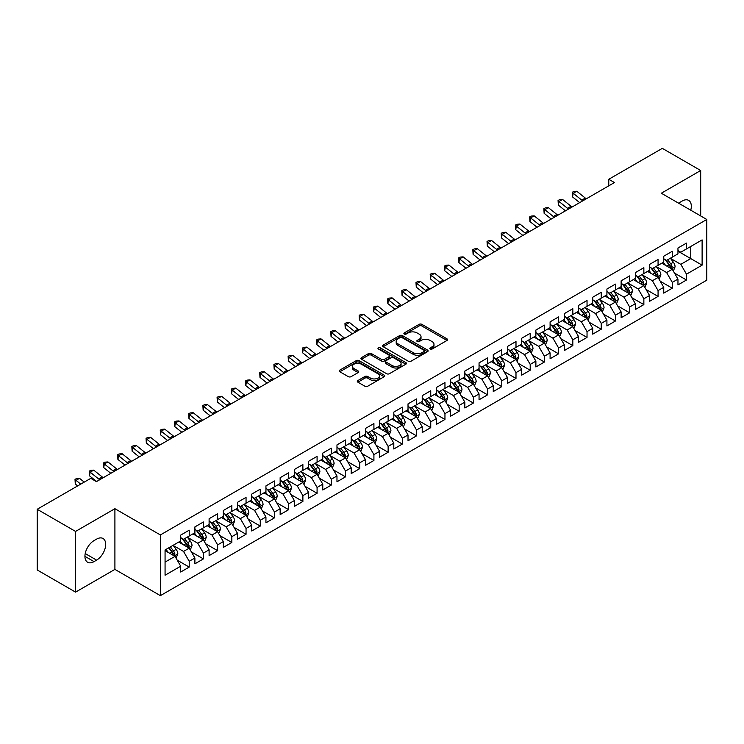 <?xml version="1.0" encoding="UTF-8"?>
<svg xmlns="http://www.w3.org/2000/svg" width="744" height="744" viewBox="0 0 744 744"><rect width="100%" height="100%" fill="white"/><g stroke="black" fill="none" stroke-linecap="round" stroke-linejoin="round"><path stroke-width="1.12" d="M430.218 349.01A1.376 0.8 0 0 0 432.171 349.01L446.986 340.464A1.972 1.135 0 0 0 447.562 339.655A1.972 1.135 0 0 0 446.986 338.846L421.885 324.356A1.972 1.135 0 0 0 419.095 324.356L404.28 332.912A1.376 0.8 0 0 0 403.88 333.479A1.376 0.8 0 0 0 404.28 334.037A1.376 0.8 0 0 0 406.233 334.037L408.149 332.931A6.315 3.646 0 0 1 417.077 332.931L419.17 334.14A6.315 3.646 0 0 1 421.02 336.716A6.315 3.646 0 0 1 419.17 339.292L417.254 340.399A1.376 0.8 0 0 0 416.845 340.966A1.376 0.8 0 0 0 417.254 341.524A1.376 0.8 0 0 0 419.207 341.524L421.123 340.417A6.315 3.646 0 0 1 430.041 340.417L432.134 341.626A6.315 3.646 0 0 1 433.985 344.202A6.315 3.646 0 0 1 432.134 346.778L430.218 347.885A1.376 0.8 0 0 0 429.818 348.452A1.376 0.8 0 0 0 430.218 349.01L430.218 347.885M357.873 380.556A1.972 1.135 0 0 0 357.297 381.365A1.972 1.135 0 0 0 357.873 382.165L364.923 386.229A1.972 1.135 0 0 0 367.713 386.229L384.164 376.734A1.972 1.135 0 0 0 384.741 375.925A1.972 1.135 0 0 0 384.164 375.125L359.064 360.626A1.972 1.135 0 0 0 356.274 360.626L339.813 370.131A1.972 1.135 0 0 0 339.236 370.931A1.972 1.135 0 0 0 339.813 371.74L348.322 376.65A1.972 1.135 0 0 0 351.112 376.65L358.152 372.586A1.972 1.135 0 0 0 358.729 371.777A1.972 1.135 0 0 0 358.152 370.977L353.939 368.54A5.273 3.05 0 0 1 352.396 366.383A5.273 3.05 0 0 1 355.651 363.574A5.273 3.05 0 0 1 361.398 364.235L377.924 373.776A5.273 3.05 0 0 1 379.468 375.925A5.273 3.05 0 0 1 376.213 378.743A5.273 3.05 0 0 1 370.466 378.082L367.713 376.492A1.972 1.135 0 0 0 364.923 376.492L357.873 380.556L357.873 382.165M75.562 531.421L75.562 592.122L114.911 569.393L114.911 508.701L75.562 531.421L37.2 509.268L90.759 478.346L96.441 481.628L614.451 182.559L608.769 179.276L608.769 185.842M114.911 508.701L160.379 534.945L706.8 219.471L706.8 280.172L160.379 595.646L160.379 534.945M700.69 215.946L700.69 170.506L661.332 193.226L706.8 219.471M700.69 170.506L662.327 148.354L608.769 179.276M408.289 361.193A1.972 1.135 0 0 0 411.079 361.193L427.54 351.689A1.972 1.135 0 0 0 428.116 350.889A1.972 1.135 0 0 0 427.54 350.08L402.43 335.591A1.972 1.135 0 0 0 399.64 335.591L383.188 345.086A1.972 1.135 0 0 0 382.611 345.895A1.972 1.135 0 0 0 383.188 346.704L408.289 361.193M378.928 349.317A1.376 0.8 0 0 1 380.333 349.513L380.333 347.867L405.852 362.598A1.972 1.135 0 0 1 406.429 363.407A1.972 1.135 0 0 1 405.852 364.216L389.391 373.711A1.972 1.135 0 0 1 386.601 373.711L361.5 359.222L361.5 357.613A1.972 1.135 0 0 0 360.924 358.413A1.972 1.135 0 0 0 361.5 359.222M361.5 357.613L368.55 353.539A1.972 1.135 0 0 1 371.33 353.539L381.514 359.417A1.972 1.135 0 0 0 384.304 359.417L388.973 356.72A1.972 1.135 0 0 0 389.549 355.92A1.972 1.135 0 0 0 388.973 355.111L378.38 348.992A1.376 0.8 0 0 1 377.971 348.434A1.376 0.8 0 0 1 378.826 347.699A1.376 0.8 0 0 1 380.333 347.867M677.961 251.221L690.748 258.596L690.748 246.459L702.113 239.893L686.48 248.924L686.48 243.093L677.961 248.012L677.961 253.844L672.278 257.126L672.278 251.295L663.75 256.215L663.75 262.046L658.068 265.329L658.068 259.498L649.54 264.418L649.54 270.249L643.858 273.532L643.858 267.701L635.339 272.63L635.339 278.451L629.656 281.734L629.656 275.903L621.128 280.832L621.128 286.654L615.446 289.937L615.446 284.106L606.918 289.035L606.918 294.857L601.236 298.139L601.236 292.308L592.717 297.237L592.717 303.059L587.035 306.342L587.035 300.511L578.506 305.44L578.506 311.262L572.824 314.545L572.824 308.714L564.296 313.643L564.296 319.464L558.614 322.747L558.614 316.916L550.095 321.845L550.095 327.667L544.413 330.95L544.413 325.119L535.885 330.048L535.885 335.87L530.202 339.152L530.202 333.321L521.674 338.25L521.674 344.072L515.992 347.355L515.992 341.524L507.473 346.453L507.473 352.275L501.781 355.558L501.781 349.727L493.263 354.656L493.263 360.477L487.58 363.76L487.58 357.929L479.052 362.858L479.052 368.68L473.37 371.963L473.37 366.132L464.842 371.061L464.842 376.882L459.16 380.165L459.16 374.334L450.641 379.263L450.641 385.085L444.959 388.368L444.959 382.537L436.43 387.466L436.43 393.288L430.748 396.571L430.748 390.74L422.22 395.668L422.22 401.49L416.538 404.773L416.538 398.942L408.019 403.871L408.019 409.693L402.337 412.976L402.337 407.145L393.809 412.074L393.809 417.896L388.126 421.178L388.126 415.347L379.598 420.276L379.598 426.098L373.916 429.381L373.916 423.55L365.397 428.479L365.397 434.301L359.715 437.584L359.715 431.752L351.187 436.682L351.187 442.503L345.504 445.786L345.504 439.955L336.976 444.884L336.976 450.706L331.294 453.989L331.294 448.158L322.775 453.087L322.775 458.909L317.084 462.191L317.084 456.36L308.565 461.289L308.565 467.111L302.882 470.394L302.882 464.563L294.354 469.492L294.354 475.314L288.672 478.597L288.672 472.766L280.144 477.695L280.144 483.516L274.462 486.799L274.462 480.968L265.943 485.897L265.943 491.719L260.261 495.002L260.261 489.171L251.732 494.1L251.732 499.921L246.05 503.204L246.05 497.373L237.522 502.302L237.522 508.124L231.84 511.407L231.84 505.576L223.321 510.505L223.321 516.327L217.639 519.61L217.639 513.779L209.111 518.707L209.111 524.529L203.428 527.812L203.428 521.981L194.9 526.91L194.9 532.732L189.218 536.015L189.218 530.184L180.699 535.113L180.699 540.934L165.066 549.956L165.066 575.224L180.699 566.193L175.017 556.354L165.066 550.616M702.113 239.893L702.113 265.162L686.48 274.183L680.797 264.343L670.502 258.391M674.483 273.076L686.48 280.004L686.48 274.183M686.48 280.004L677.961 284.933L677.961 279.102L672.278 282.385L666.596 272.546L656.292 266.594M660.272 281.279L672.278 288.207L672.278 282.385M672.278 288.207L663.75 293.136L663.75 287.305L658.068 290.588L652.386 280.748L642.081 274.796M646.062 289.481L658.068 296.41L658.068 290.588M658.068 296.41L649.54 301.339L649.54 295.507L643.858 298.79L638.175 288.951L627.88 282.999M631.851 297.684L643.858 304.612L643.858 298.79M643.858 304.612L635.339 309.541L635.339 303.71L629.656 306.993L623.974 297.154L613.67 291.202M617.65 305.886L629.656 312.815L629.656 306.993M629.656 312.815L621.128 317.744L621.128 311.913L615.446 315.196L609.764 305.356L599.459 299.404M603.44 314.089L615.446 321.017L615.446 315.196M615.446 321.017L606.918 325.946L606.918 320.115L601.236 323.398L595.553 313.559L585.258 307.607M589.229 322.292L601.236 329.22L601.236 323.398M601.236 329.22L592.717 334.149L592.717 328.318L587.035 331.601L581.352 321.761L571.048 315.809M575.028 330.494L587.035 337.423L587.035 331.601M587.035 337.423L578.506 342.352L578.506 336.521L572.824 339.803L567.142 329.964L556.837 324.012M560.818 338.697L572.824 345.625L572.824 339.803M572.824 345.625L564.296 350.554L564.296 344.723L558.614 348.006L552.932 338.167L542.636 332.215M546.608 346.899L558.614 353.828L558.614 348.006M558.614 353.828L550.095 358.757L550.095 352.926L544.413 356.209L538.721 346.369L528.426 340.417M532.406 355.102L544.413 362.03L544.413 356.209M544.413 362.03L535.885 366.959L535.885 361.128L530.202 364.411L524.52 354.572L514.216 348.62M518.196 363.305L530.202 370.233L530.202 364.411M530.202 370.233L521.674 375.162L521.674 369.331L515.992 372.614L510.31 362.774L500.005 356.822M503.986 371.507L515.992 378.436L515.992 372.614M515.992 378.436L507.473 383.365L507.473 377.534L501.781 380.816L496.099 370.977L485.804 365.025M489.784 379.71L501.781 386.638L501.781 380.816M501.781 386.638L493.263 391.567L493.263 385.736L487.58 389.019L481.898 379.18L471.594 373.228M475.574 387.912L487.58 394.841L487.58 389.019M487.58 394.841L479.052 399.77L479.052 393.939L473.37 397.222L467.688 387.382L457.383 381.43M461.364 396.115L473.37 403.043L473.37 397.222M473.37 403.043L464.842 407.972L464.842 402.141L459.16 405.424L453.477 395.585L443.182 389.633M447.153 404.317L459.16 411.246L459.16 405.424M459.16 411.246L450.641 416.175L450.641 410.344L444.959 413.627L439.276 403.787L428.972 397.835M432.952 412.52L444.959 419.449L444.959 413.627M444.959 419.449L436.43 424.378L436.43 418.547L430.748 421.829L425.066 411.99L414.761 406.038M418.742 420.723L430.748 427.651L430.748 421.829M430.748 427.651L422.22 432.58L422.22 426.749L416.538 430.032L410.855 420.193L400.56 414.241M404.531 428.925L416.538 435.854L416.538 430.032M416.538 435.854L408.019 440.783L408.019 434.952L402.337 438.235L396.654 428.395L386.35 422.443M390.33 437.128L402.337 444.056L402.337 438.235M402.337 444.056L393.809 448.985L393.809 443.154L388.126 446.437L382.444 436.598L372.139 430.646M376.12 445.331L388.126 452.259L388.126 446.437M388.126 452.259L379.598 457.188L379.598 451.357L373.916 454.64L368.233 444.8L357.938 438.848M361.909 453.533L373.916 460.462L373.916 454.64M373.916 460.462L365.397 465.391L365.397 459.56L359.715 462.842L354.023 453.003L343.728 447.051M347.708 461.736L359.715 468.664L359.715 462.842M359.715 468.664L351.187 473.593L351.187 467.762L345.504 471.045L339.822 461.206L329.518 455.254M333.498 469.938L345.504 476.867L345.504 471.045M345.504 476.867L336.976 481.796L336.976 475.965L331.294 479.248L325.612 469.408L315.307 463.456M319.288 478.141L331.294 485.069L331.294 479.248M331.294 485.069L322.775 489.998L322.775 484.167L317.084 487.45L311.401 477.611L301.106 471.659M305.087 486.344L317.084 493.272L317.084 487.45M317.084 493.272L308.565 498.201L308.565 492.37L302.882 495.653L297.2 485.813L286.896 479.861M290.876 494.546L302.882 501.475L302.882 495.653M302.882 501.475L294.354 506.404L294.354 500.573L288.672 503.855L282.99 494.016L272.685 488.064M276.666 502.749L288.672 509.677L288.672 503.855M288.672 509.677L280.144 514.606L280.144 508.775L274.462 512.058L268.779 502.219L258.484 496.267M262.465 510.951L274.462 517.88L274.462 512.058M274.462 517.88L265.943 522.809L265.943 516.978L260.261 520.261L254.578 510.421L244.274 504.469M248.254 519.154L260.261 526.082L260.261 520.261M260.261 526.082L251.732 531.011L251.732 525.18L246.05 528.463L240.368 518.624L230.063 512.672M234.044 527.356L246.05 534.285L246.05 528.463M246.05 534.285L237.522 539.214L237.522 533.383L231.84 536.666L226.157 526.826L215.862 520.874M219.833 535.559L231.84 542.488L231.84 536.666M231.84 542.488L223.321 547.417L223.321 541.586L217.639 544.868L211.956 535.029L201.652 529.077M205.632 543.762L217.639 550.69L217.639 544.868M217.639 550.69L209.111 555.619L209.111 549.788L203.428 553.071L197.746 543.232L187.442 537.28M191.422 551.964L203.428 558.893L203.428 553.071M203.428 558.893L194.9 563.822L194.9 557.991L189.218 561.274L183.536 551.434L173.24 545.482M177.212 560.167L189.218 567.095L189.218 561.274M189.218 567.095L180.699 572.024L180.699 566.193M180.699 537.652L183.536 539.288L189.218 536.015M165.066 562.092L175.017 556.354M194.9 529.449L197.746 531.086L203.428 527.812M183.536 551.434L189.218 548.151L178.709 542.078M194.9 557.991L189.218 548.151M209.111 521.246L211.956 522.883L217.639 519.61M197.746 543.232L203.428 539.949L192.91 533.876M209.111 549.788L203.428 539.949M223.321 513.044L226.157 514.681L231.84 511.407M211.956 535.029L217.639 531.746L207.12 525.673M223.321 541.586L217.639 531.746M237.522 504.841L240.368 506.478L246.05 503.204M226.157 526.826L231.84 523.544L221.331 517.471M237.522 533.383L231.84 523.544M251.732 496.639L254.578 498.275L260.261 495.002M240.368 518.624L246.05 515.341L235.541 509.268M251.732 525.18L246.05 515.341M265.943 488.436L268.779 490.073L274.462 486.799M254.578 510.421L260.261 507.138L249.742 501.065M265.943 516.978L260.261 507.138M280.144 480.233L282.99 481.87L288.672 478.597M268.779 502.219L274.462 498.936L263.953 492.863M280.144 508.775L274.462 498.936M294.354 472.031L297.2 473.668L302.882 470.394M282.99 494.016L288.672 490.733L278.163 484.66M294.354 500.573L288.672 490.733M308.565 463.828L311.401 465.465L317.084 462.191M297.2 485.813L302.882 482.531L292.364 476.458M308.565 492.37L302.882 482.531M322.775 455.626L325.612 457.262L331.294 453.989M311.401 477.611L317.084 474.328L306.575 468.255M322.775 484.167L317.084 474.328M336.976 447.423L339.822 449.06L345.504 445.786M325.612 469.408L331.294 466.125L320.785 460.052M336.976 475.965L331.294 466.125M351.187 439.22L354.023 440.857L359.715 437.584M339.822 461.206L345.504 457.923L334.986 451.85M351.187 467.762L345.504 457.923M365.397 431.018L368.233 432.655L373.916 429.381M354.023 453.003L359.715 449.72L349.196 443.647M365.397 459.56L359.715 449.72M379.598 422.815L382.444 424.452L388.126 421.178M368.233 444.8L373.916 441.518L363.407 435.445M379.598 451.357L373.916 441.518M393.809 414.613L396.654 416.249L402.337 412.976M382.444 436.598L388.126 433.315L377.608 427.242M393.809 443.154L388.126 433.315M408.019 406.41L410.855 408.047L416.538 404.773M396.654 428.395L402.337 425.112L391.818 419.039M408.019 434.952L402.337 425.112M422.22 398.207L425.066 399.844L430.748 396.571M410.855 420.193L416.538 416.91L406.029 410.837M422.22 426.749L416.538 416.91M436.43 390.005L439.276 391.642L444.959 388.368M425.066 411.99L430.748 408.707L420.23 402.634M436.43 418.547L430.748 408.707M450.641 381.802L453.477 383.439L459.16 380.165M439.276 403.787L444.959 400.505L434.44 394.432M450.641 410.344L444.959 400.505M464.842 373.6L467.688 375.236L473.37 371.963M453.477 395.585L459.16 392.302L448.651 386.229M464.842 402.141L459.16 392.302M479.052 365.397L481.898 367.034L487.58 363.76M467.688 387.382L473.37 384.099L462.861 378.026M479.052 393.939L473.37 384.099M493.263 357.194L496.099 358.831L501.781 355.558M481.898 379.18L487.58 375.897L477.062 369.824M493.263 385.736L487.58 375.897M507.473 348.992L510.31 350.629L515.992 347.355M496.099 370.977L501.781 367.694L491.273 361.621M507.473 377.534L501.781 367.694M521.674 340.789L524.52 342.426L530.202 339.152M510.31 362.774L515.992 359.492L505.483 353.419M521.674 369.331L515.992 359.492M535.885 332.587L538.721 334.223L544.413 330.95M524.52 354.572L530.202 351.289L519.684 345.216M535.885 361.128L530.202 351.289M550.095 324.384L552.932 326.021L558.614 322.747M538.721 346.369L544.413 343.086L533.894 337.013M550.095 352.926L544.413 343.086M564.296 316.181L567.142 317.818L572.824 314.545M552.932 338.167L558.614 334.884L548.105 328.811M564.296 344.723L558.614 334.884M578.506 307.979L581.352 309.616L587.035 306.342M567.142 329.964L572.824 326.681L562.306 320.608M578.506 336.521L572.824 326.681M592.717 299.776L595.553 301.413L601.236 298.139M581.352 321.761L587.035 318.478L576.516 312.406M592.717 328.318L587.035 318.478M606.918 291.574L609.764 293.21L615.446 289.937M595.553 313.559L601.236 310.276L590.727 304.203M606.918 320.115L601.236 310.276M621.128 283.371L623.974 285.008L629.656 281.734M609.764 305.356L615.446 302.073L604.928 296M621.128 311.913L615.446 302.073M635.339 275.168L638.175 276.805L643.858 273.532M623.974 297.154L629.656 293.871L619.138 287.798M635.339 303.71L629.656 293.871M649.54 266.966L652.386 268.603L658.068 265.329M638.175 288.951L643.858 285.668L633.349 279.595M649.54 295.507L643.858 285.668M663.75 258.763L666.596 260.4L672.278 257.126M652.386 280.748L658.068 277.466L647.559 271.393M663.75 287.305L658.068 277.466M677.961 250.561L680.797 252.197L686.48 248.924M666.596 272.546L672.278 269.263L661.76 263.19M677.961 279.102L672.278 269.263M37.2 509.268L37.2 569.969L75.562 592.122M114.911 569.393L160.379 595.646M680.797 264.343L690.748 258.596L702.113 265.162M690.758 210.208A12.862 7.421 120 0 0 688.646 200.378A12.862 7.421 120 0 0 682.22 201.02L679.663 202.489A12.862 7.421 120 0 0 678.593 203.186M94.032 540.609A12.862 7.421 120 0 0 85.625 551.936A12.862 7.421 120 0 0 87.597 562.241A12.862 7.421 120 0 0 94.032 561.608L96.59 560.13A12.862 7.421 120 0 0 104.988 548.793A12.862 7.421 120 0 0 103.016 538.489A12.862 7.421 120 0 0 96.59 539.13L94.032 540.609M430.776 349.206L432.134 348.425A6.315 3.646 0 0 0 433.985 345.848L433.985 344.202M421.02 336.716L421.02 338.353A6.315 3.646 0 0 1 419.17 340.938L417.803 341.719M446.967 340.473L421.885 326.002A1.972 1.135 0 0 0 419.095 326.002L404.829 334.233M427.512 351.707L402.43 337.227A1.972 1.135 0 0 0 399.64 337.227L383.216 346.713L383.188 345.086M424.052 351.447A1.376 0.8 0 0 0 424.452 350.889A1.376 0.8 0 0 0 424.052 350.322L402.011 337.599A1.376 0.8 0 0 0 400.058 337.599L398.04 338.771A6.315 3.646 0 0 0 396.189 341.347A6.315 3.646 0 0 0 398.04 343.923L413.106 352.619A6.315 3.646 0 0 0 422.025 352.619L424.052 351.447L424.052 353.093A1.376 0.8 0 0 0 424.452 352.526L424.452 350.889M396.189 341.347L396.189 342.984A6.315 3.646 0 0 0 398.04 345.56L398.04 343.923M424.052 353.093L422.025 354.256A6.315 3.646 0 0 1 413.106 354.256L398.04 345.56M361.528 359.231L368.55 355.186L368.55 353.539M389.549 355.92L389.549 357.557A1.972 1.135 0 0 1 388.973 358.366L384.304 361.063A1.972 1.135 0 0 1 381.514 361.063L371.33 355.186A1.972 1.135 0 0 0 368.55 355.186M380.333 349.513L405.824 364.225M392.079 365.518A5.273 3.05 0 0 0 397.826 366.178A5.273 3.05 0 0 0 401.081 363.37A5.273 3.05 0 0 0 399.537 361.212L393.716 357.855A1.972 1.135 0 0 0 390.926 357.855L386.257 360.552A1.972 1.135 0 0 0 385.68 361.352A1.972 1.135 0 0 0 386.257 362.161L392.079 365.518L392.079 367.164A5.273 3.05 0 0 0 397.826 367.824A5.273 3.05 0 0 0 401.081 365.006L401.081 363.37M385.68 361.352L385.68 362.998A1.972 1.135 0 0 0 386.257 363.797L386.257 362.161M392.079 367.164L386.257 363.797M379.468 375.925L379.468 377.571A5.273 3.05 0 0 1 376.213 380.379A5.273 3.05 0 0 1 370.466 379.719L367.713 378.129A1.972 1.135 0 0 0 364.923 378.129L357.901 382.184M352.396 366.383L352.396 368.029A5.273 3.05 0 0 0 353.939 370.177L353.939 368.54M358.152 370.977L358.152 372.586L353.939 370.177M384.137 376.743L359.064 362.272A1.972 1.135 0 0 0 356.274 362.272L339.841 371.758M673.329 271.086L675.087 266.789A5.329 3.078 -120 0 0 673.385 262.251L670.372 258.224M665.564 265.385L663.267 262.325M671.274 268.686L672.213 267.012A5.329 3.078 -120 0 0 670.688 263.813L667.675 259.777M665.945 260.028L669.674 265.004A2.716 1.562 60 0 1 670.167 265.831L672.213 267.012M665.015 259.489L668.986 264.79A5.329 3.078 60 0 1 670.511 267.998L670.614 268.305M582.775 200.852A10.044 5.803 60 0 1 581.743 200.108L573.224 193.282L572.545 196.918L579.678 202.638M586.328 198.797A10.044 5.803 60 0 1 585.296 198.062L576.777 191.236L573.224 193.282L572.276 192.305L573.689 191.487L576.777 191.236M572.545 196.918L572.276 192.305M659.119 279.288L660.877 274.992A5.329 3.078 -120 0 0 659.184 270.453L656.162 266.426M651.353 273.587L649.056 270.528M657.064 276.889L658.003 275.215A5.329 3.078 -120 0 0 656.478 272.016L653.465 267.979M651.744 268.231L655.473 273.206A2.716 1.562 60 0 1 655.966 274.034L658.003 275.215M650.805 267.691L654.776 272.992A5.329 3.078 60 0 1 656.301 276.201L656.413 276.508M644.909 287.491L646.676 283.194A5.329 3.078 -120 0 0 644.974 278.656L641.96 274.629M637.143 281.79L634.855 278.73M642.853 285.092L643.802 283.418A5.329 3.078 -120 0 0 642.277 280.218L639.254 276.182M637.534 276.433L641.263 281.409A2.716 1.562 60 0 1 641.756 282.236L643.802 283.418M636.594 275.894L640.565 281.195A5.329 3.078 60 0 1 642.091 284.403L642.202 284.71M568.565 209.055A10.044 5.803 60 0 1 567.533 208.311L559.014 201.485L558.344 205.121L565.468 210.84M572.117 206.999A10.044 5.803 60 0 1 571.085 206.265L562.566 199.439L559.014 201.485L558.065 200.508L559.488 199.69L562.566 199.439M558.344 205.121L558.065 200.508M554.364 217.257A10.044 5.803 60 0 1 553.331 216.513L544.813 209.687L544.134 213.323L551.267 219.043M557.916 215.202A10.044 5.803 60 0 1 556.884 214.467L548.356 207.641L544.813 209.687L543.855 208.711L545.278 207.892L548.356 207.641M544.134 213.323L543.855 208.711M630.707 295.694L632.465 291.397A5.329 3.078 -120 0 0 630.763 286.858L627.75 282.832M622.942 289.993L620.645 286.933M628.652 293.294L629.591 291.62A5.329 3.078 -120 0 0 628.066 288.421L625.053 284.385M623.323 284.636L627.053 289.611A2.716 1.562 60 0 1 627.545 290.439L629.591 291.62M622.393 284.096L626.364 289.397A5.329 3.078 60 0 1 627.889 292.606L627.992 292.913M616.497 303.896L618.255 299.599A5.329 3.078 -120 0 0 616.562 295.061L613.54 291.034M608.731 298.195L606.434 295.136M614.442 301.497L615.381 299.823A5.329 3.078 -120 0 0 613.856 296.623L610.843 292.587M609.122 292.838L612.842 297.814A2.716 1.562 60 0 1 613.335 298.642L615.381 299.823M608.183 292.299L612.154 297.6A5.329 3.078 60 0 1 613.679 300.808L613.791 301.115M540.153 225.46A10.044 5.803 60 0 1 539.121 224.716L530.602 217.89L529.923 221.526L537.056 227.245M543.706 223.405A10.044 5.803 60 0 1 542.674 222.67L534.155 215.844L530.602 217.89L529.654 216.913L531.067 216.095L534.155 215.844M529.923 221.526L529.654 216.913M525.943 233.663A10.044 5.803 60 0 1 524.911 232.918L516.392 226.092L515.722 229.729L522.846 235.448M529.495 231.607A10.044 5.803 60 0 1 528.463 230.873L519.944 224.046L516.392 226.092L515.443 225.116L516.866 224.297L519.944 224.046M515.722 229.729L515.443 225.116M602.287 312.099L604.054 307.802A5.329 3.078 -120 0 0 602.352 303.264L599.329 299.237M594.521 306.398L592.233 303.338M600.231 309.699L601.18 308.025A5.329 3.078 -120 0 0 599.655 304.826L596.632 300.79M594.912 301.041L598.641 306.017A2.716 1.562 60 0 1 599.134 306.844L601.18 308.025M593.972 300.502L597.944 305.803A5.329 3.078 60 0 1 599.469 309.011L599.58 309.318M511.742 241.865A10.044 5.803 60 0 1 510.709 241.121L502.181 234.295L501.512 237.931L508.645 243.651M515.285 239.81A10.044 5.803 60 0 1 514.262 239.075L505.734 232.249L502.181 234.295L501.233 233.318L502.656 232.5L505.734 232.249M501.512 237.931L501.233 233.318M588.086 320.301L589.843 316.005A5.329 3.078 -120 0 0 588.141 311.466L585.128 307.439M580.32 314.6L578.023 311.541M586.03 317.902L586.97 316.228A5.329 3.078 -120 0 0 585.444 313.029L582.422 308.993M580.701 309.244L584.431 314.219A2.716 1.562 60 0 1 584.924 315.047L586.97 316.228M579.771 308.704L583.742 314.005A5.329 3.078 60 0 1 585.268 317.214L585.37 317.521M497.531 250.068A10.044 5.803 60 0 1 496.499 249.324L487.98 242.498L487.301 246.134L494.435 251.853M501.084 248.012A10.044 5.803 60 0 1 500.052 247.278L491.533 240.452L487.98 242.498L487.032 241.521L488.445 240.703L491.533 240.452M487.301 246.134L487.032 241.521M573.875 328.504L575.633 324.207A5.329 3.078 -120 0 0 573.94 319.669L570.918 315.642M566.11 322.803L563.812 319.743M571.82 326.104L572.759 324.431A5.329 3.078 -120 0 0 571.234 321.231L568.221 317.195M566.5 317.446L570.22 322.422A2.716 1.562 60 0 1 570.713 323.249L572.759 324.431M565.561 316.907L569.532 322.208A5.329 3.078 60 0 1 571.057 325.416L571.159 325.723M483.321 258.27A10.044 5.803 60 0 1 482.289 257.526L473.77 250.7L473.091 254.336L480.224 260.056M486.874 256.215A10.044 5.803 60 0 1 485.841 255.48L477.323 248.654L473.77 250.7L472.821 249.724L474.244 248.905L477.323 248.654M473.091 254.336L472.821 249.724M559.665 336.707L561.432 332.41A5.329 3.078 -120 0 0 559.73 327.872L556.707 323.845M551.899 331.006L549.611 327.946M557.609 334.307L558.558 332.633A5.329 3.078 -120 0 0 557.033 329.434L554.01 325.398M552.29 325.649L556.019 330.624A2.716 1.562 60 0 1 556.512 331.452L558.558 332.633M551.351 325.109L555.322 330.41A5.329 3.078 60 0 1 556.847 333.619L556.958 333.926M469.12 266.473A10.044 5.803 60 0 1 468.088 265.729L459.56 258.903L458.89 262.539L466.023 268.259M472.663 264.418A10.044 5.803 60 0 1 471.64 263.683L463.112 256.857L459.56 258.903L458.611 257.926L460.034 257.108L463.112 256.857M458.89 262.539L458.611 257.926M545.464 344.909L547.221 340.613A5.329 3.078 -120 0 0 545.519 336.074L542.506 332.047M537.698 339.208L535.401 336.149M543.408 342.51L544.348 340.836A5.329 3.078 -120 0 0 542.822 337.637L539.8 333.6M538.079 333.851L541.809 338.827A2.716 1.562 60 0 1 542.302 339.655L544.348 340.836M537.14 333.312L541.121 338.613A5.329 3.078 60 0 1 542.646 341.822L542.748 342.128M454.909 274.676A10.044 5.803 60 0 1 453.877 273.932L445.358 267.105L444.68 270.742L451.813 276.461M458.462 272.62A10.044 5.803 60 0 1 457.43 271.886L448.911 265.059L445.358 267.105L444.41 266.129L445.823 265.31L448.911 265.059M444.68 270.742L444.41 266.129M531.253 353.112L533.011 348.815A5.329 3.078 -120 0 0 531.318 344.277L528.296 340.25M523.488 347.411L521.191 344.351M529.198 350.712L530.137 349.038A5.329 3.078 -120 0 0 528.612 345.839L525.599 341.803M523.878 342.054L527.598 347.029A2.716 1.562 60 0 1 528.091 347.857L530.137 349.038M522.939 341.515L526.91 346.816A5.329 3.078 60 0 1 528.435 350.024L528.538 350.331M440.699 282.878A10.044 5.803 60 0 1 439.667 282.134L431.148 275.308L430.469 278.944L437.602 284.664M444.252 280.823A10.044 5.803 60 0 1 443.219 280.088L434.701 273.262L431.148 275.308L430.199 274.331L431.622 273.513L434.701 273.262M430.469 278.944L430.199 274.331M517.043 361.314L518.81 357.018A5.329 3.078 -120 0 0 517.108 352.479L514.085 348.452M509.277 355.613L506.98 352.554M514.988 358.915L515.927 357.241A5.329 3.078 -120 0 0 514.411 354.042L511.388 350.006M509.668 350.257L513.397 355.232A2.716 1.562 60 0 1 513.89 356.06L515.927 357.241M508.729 349.717L512.7 355.018A5.329 3.078 60 0 1 514.225 358.227L514.337 358.534M426.489 291.081A10.044 5.803 60 0 1 425.466 290.337L416.938 283.511L416.268 287.147L423.401 292.866M430.041 289.025A10.044 5.803 60 0 1 429.018 288.291L420.49 281.464L416.938 283.511L415.989 282.534L417.412 281.716L420.49 281.464M416.268 287.147L415.989 282.534M502.832 369.517L504.599 365.22A5.329 3.078 -120 0 0 502.898 360.682L499.884 356.655M495.067 363.816L492.779 360.756M500.786 367.118L501.726 365.444A5.329 3.078 -120 0 0 500.201 362.244L497.178 358.208M495.458 358.459L499.187 363.435A2.716 1.562 60 0 1 499.68 364.262L501.726 365.444M494.518 357.92L498.499 363.221A5.329 3.078 60 0 1 500.014 366.429L500.126 366.736M412.288 299.283A10.044 5.803 60 0 1 411.255 298.539L402.737 291.713L402.058 295.359L409.191 301.069M415.84 297.228A10.044 5.803 60 0 1 414.808 296.493L406.289 289.667L402.737 291.713L401.779 290.737L403.202 289.918L406.289 289.667M402.058 295.359L401.779 290.737M488.631 377.719L490.389 373.423A5.329 3.078 -120 0 0 488.687 368.885L485.674 364.858M480.866 372.019L478.569 368.959M486.576 375.32L487.515 373.646A5.329 3.078 -120 0 0 485.99 370.447L482.977 366.411M481.247 366.662L484.976 371.637A2.716 1.562 60 0 1 485.469 372.465L487.515 373.646M480.317 366.122L484.288 371.423A5.329 3.078 60 0 1 485.813 374.632L485.916 374.939M398.077 307.486A10.044 5.803 60 0 1 397.045 306.742L388.526 299.916L387.847 303.561L394.98 309.272M401.63 305.431A10.044 5.803 60 0 1 400.598 304.696L392.079 297.87L388.526 299.916L387.578 298.939L389 298.121L392.079 297.87M387.847 303.561L387.578 298.939M474.421 385.922L476.179 381.626A5.329 3.078 -120 0 0 474.486 377.087L471.464 373.06M466.655 380.221L464.358 377.162M472.366 383.523L473.305 381.849A5.329 3.078 -120 0 0 471.789 378.649L468.767 374.613M467.046 374.864L470.775 379.84A2.716 1.562 60 0 1 471.268 380.668L473.305 381.849M466.107 374.325L470.078 379.626A5.329 3.078 60 0 1 471.603 382.834L471.715 383.141M383.867 315.689A10.044 5.803 60 0 1 382.844 314.945L374.316 308.118L373.646 311.764L380.779 317.474M387.419 313.633A10.044 5.803 60 0 1 386.387 312.899L377.868 306.072L374.316 308.118L373.367 307.142L374.79 306.323L377.868 306.072M373.646 311.764L373.367 307.142M460.211 394.125L461.978 389.828A5.329 3.078 -120 0 0 460.276 385.29L457.262 381.263M452.445 388.424L450.157 385.364M458.155 391.725L459.104 390.051A5.329 3.078 -120 0 0 457.579 386.852L454.556 382.816M452.836 383.067L456.565 388.043A2.716 1.562 60 0 1 457.058 388.87L459.104 390.051M451.896 382.528L455.877 387.829A5.329 3.078 60 0 1 457.393 391.037L457.504 391.344M369.666 323.891A10.044 5.803 60 0 1 368.633 323.147L360.115 316.321L359.436 319.967L366.569 325.677M373.218 321.836A10.044 5.803 60 0 1 372.186 321.101L363.658 314.275L360.115 316.321L359.157 315.344L360.58 314.526L363.658 314.275M359.436 319.967L359.157 315.344M446.009 402.327L447.767 398.031A5.329 3.078 -120 0 0 446.065 393.492L443.052 389.465M438.244 396.626L435.947 393.567M443.954 399.928L444.893 398.254A5.329 3.078 -120 0 0 443.368 395.055L440.355 391.019M438.625 391.27L442.355 396.245A2.716 1.562 60 0 1 442.847 397.073L444.893 398.254M437.695 390.73L441.666 396.031A5.329 3.078 60 0 1 443.192 399.24L443.294 399.547M355.455 332.094A10.044 5.803 60 0 1 354.423 331.35L345.904 324.524L345.225 328.169L352.358 333.879M359.008 330.038A10.044 5.803 60 0 1 357.976 329.304L349.457 322.478L345.904 324.524L344.956 323.547L346.369 322.729L349.457 322.478M345.225 328.169L344.956 323.547M431.799 410.53L433.557 406.233A5.329 3.078 -120 0 0 431.864 401.695L428.842 397.668M424.034 404.829L421.736 401.769M429.744 408.131L430.683 406.457A5.329 3.078 -120 0 0 429.158 403.257L426.145 399.221M424.424 399.472L428.153 404.448A2.716 1.562 60 0 1 428.646 405.275L430.683 406.457M423.485 398.933L427.456 404.234A5.329 3.078 60 0 1 428.981 407.442L429.093 407.749M341.245 340.296A10.044 5.803 60 0 1 340.213 339.552L331.694 332.726L331.024 336.372L338.148 342.082M344.798 338.241A10.044 5.803 60 0 1 343.765 337.506L335.246 330.68L331.694 332.726L330.745 331.75L332.168 330.931L335.246 330.68M331.024 336.372L330.745 331.75M417.589 418.733L419.356 414.436A5.329 3.078 -120 0 0 417.654 409.898L414.631 405.871M409.823 413.032L407.535 409.972M415.533 416.333L416.482 414.659A5.329 3.078 -120 0 0 414.957 411.46L411.934 407.424M410.214 407.675L413.943 412.65A2.716 1.562 60 0 1 414.436 413.478L416.482 414.659M409.274 407.135L413.246 412.436A5.329 3.078 60 0 1 414.771 415.645L414.882 415.952M327.044 348.499A10.044 5.803 60 0 1 326.012 347.755L317.493 340.929L316.814 344.574L323.947 350.284M330.596 346.444A10.044 5.803 60 0 1 329.564 345.709L321.036 338.883L317.493 340.929L316.535 339.952L317.958 339.134L321.036 338.883M316.814 344.574L316.535 339.952M403.388 426.935L405.145 422.639A5.329 3.078 -120 0 0 403.443 418.1L400.43 414.073M395.622 421.234L393.325 418.175M401.332 424.536L402.272 422.862A5.329 3.078 -120 0 0 400.746 419.663L397.733 415.626M396.003 415.877L399.733 420.853A2.716 1.562 60 0 1 400.226 421.681L402.272 422.862M395.073 415.338L399.044 420.639A5.329 3.078 60 0 1 400.57 423.848L400.672 424.154M312.833 356.702A10.044 5.803 60 0 1 311.801 355.958L303.282 349.131L302.603 352.777L309.737 358.487M316.386 354.646A10.044 5.803 60 0 1 315.354 353.912L306.835 347.085L303.282 349.131L302.334 348.155L303.747 347.336L306.835 347.085M302.603 352.777L302.334 348.155M389.177 435.138L390.935 430.841A5.329 3.078 -120 0 0 389.242 426.303L386.22 422.276M381.412 429.437L379.115 426.377M387.122 432.738L388.061 431.064A5.329 3.078 -120 0 0 386.536 427.865L383.523 423.829M381.802 424.08L385.522 429.056A2.716 1.562 60 0 1 386.015 429.883L388.061 431.064M380.863 423.541L384.834 428.842A5.329 3.078 60 0 1 386.359 432.05L386.471 432.357M298.623 364.904A10.044 5.803 60 0 1 297.591 364.16L289.072 357.334L288.402 360.979L295.526 366.69M302.176 362.849A10.044 5.803 60 0 1 301.143 362.114L292.625 355.288L289.072 357.334L288.123 356.357L289.546 355.539L292.625 355.288M288.402 360.979L288.123 356.357M374.967 443.34L376.734 439.044A5.329 3.078 -120 0 0 375.032 434.505L372.009 430.478M367.201 437.639L364.913 434.58M372.911 440.941L373.86 439.267A5.329 3.078 -120 0 0 372.335 436.068L369.312 432.032M367.592 432.283L371.321 437.258A2.716 1.562 60 0 1 371.814 438.086L373.86 439.267M366.653 431.743L370.624 437.044A5.329 3.078 60 0 1 372.149 440.253L372.26 440.56M284.422 373.107A10.044 5.803 60 0 1 283.39 372.363L274.862 365.537L274.192 369.182L281.325 374.892M287.965 371.051A10.044 5.803 60 0 1 286.942 370.317L278.414 363.491L274.862 365.537L273.913 364.56L275.336 363.742L278.414 363.491M274.192 369.182L273.913 364.56M360.766 451.543L362.523 447.246A5.329 3.078 -120 0 0 360.821 442.708L357.808 438.681M353 445.842L350.703 442.782M358.71 449.144L359.65 447.469A5.329 3.078 -120 0 0 358.124 444.27L355.102 440.234M353.381 440.485L357.111 445.47A2.716 1.562 60 0 1 357.604 446.288L359.65 447.469M352.451 439.946L356.423 445.247A5.329 3.078 60 0 1 357.948 448.455L358.05 448.762M270.212 381.309A10.044 5.803 60 0 1 269.179 380.565L260.66 373.739L259.982 377.385L267.115 383.095M273.764 379.254A10.044 5.803 60 0 1 272.732 378.519L264.213 371.693L260.66 373.739L259.712 372.763L261.125 371.944L264.213 371.693M259.982 377.385L259.712 372.763M346.555 459.746L348.313 455.449A5.329 3.078 -120 0 0 346.62 450.911L343.598 446.884M338.79 454.045L336.493 450.985M344.5 457.346L345.439 455.672A5.329 3.078 -120 0 0 343.914 452.473L340.901 448.437M339.18 448.688L342.9 453.673A2.716 1.562 60 0 1 343.393 454.491L345.439 455.672M338.241 448.148L342.212 453.449A5.329 3.078 60 0 1 343.737 456.658L343.84 456.965M332.345 467.948L334.112 463.652A5.329 3.078 -120 0 0 332.41 459.113L329.387 455.086M324.579 462.247L322.292 459.188M330.289 465.549L331.238 463.875A5.329 3.078 -120 0 0 329.713 460.676L326.69 456.639M324.97 456.89L328.699 461.875A2.716 1.562 60 0 1 329.192 462.694L331.238 463.875M324.031 456.351L328.002 461.661A5.329 3.078 60 0 1 329.527 464.861L329.639 465.167M318.144 476.151L319.901 471.854A5.329 3.078 -120 0 0 318.2 467.316L315.186 463.289M310.378 470.45L308.081 467.39M316.088 473.751L317.028 472.077A5.329 3.078 -120 0 0 315.502 468.878L312.48 464.842M310.76 465.093L314.489 470.078A2.716 1.562 60 0 1 314.982 470.896L317.028 472.077M309.82 464.554L313.801 469.864A5.329 3.078 60 0 1 315.317 473.063L315.428 473.37M303.933 484.353L305.691 480.057A5.329 3.078 -120 0 0 303.998 475.518L300.976 471.491M296.168 478.652L293.871 475.593M301.878 481.954L302.817 480.28A5.329 3.078 -120 0 0 301.292 477.081L298.279 473.045M296.549 473.296L300.278 478.28A2.716 1.562 60 0 1 300.771 479.099L302.817 480.28M295.619 472.756L299.59 478.066A5.329 3.078 60 0 1 301.115 481.266L301.218 481.573M289.723 492.556L291.49 488.259A5.329 3.078 -120 0 0 289.788 483.721L286.766 479.694M281.957 486.855L279.66 483.795M287.668 490.156L288.607 488.483A5.329 3.078 -120 0 0 287.091 485.283L284.069 481.247M282.348 481.498L286.077 486.483A2.716 1.562 60 0 1 286.57 487.301L288.607 488.483M281.409 480.959L285.38 486.269A5.329 3.078 60 0 1 286.905 489.468L287.017 489.775M275.512 500.759L277.279 496.462A5.329 3.078 -120 0 0 275.578 491.924L272.564 487.897M267.747 495.058L265.459 491.998M273.467 498.359L274.406 496.685A5.329 3.078 -120 0 0 272.881 493.486L269.858 489.45M268.138 489.701L271.867 494.686A2.716 1.562 60 0 1 272.36 495.504L274.406 496.685M267.198 489.161L271.179 494.472A5.329 3.078 60 0 1 272.695 497.671L272.806 497.978M261.311 508.961L263.069 504.665A5.329 3.078 -120 0 0 261.367 500.126L258.354 496.099M253.546 503.26L251.249 500.201M259.256 506.562L260.195 504.888A5.329 3.078 -120 0 0 258.67 501.689L255.657 497.652M253.927 497.903L257.657 502.888A2.716 1.562 60 0 1 258.149 503.707L260.195 504.888M252.997 497.364L256.968 502.674A5.329 3.078 60 0 1 258.493 505.874L258.596 506.18M256.001 389.512A10.044 5.803 60 0 1 254.969 388.768L246.45 381.951L245.771 385.587L252.904 391.298M259.554 387.457A10.044 5.803 60 0 1 258.521 386.722L250.003 379.896L246.45 381.951L245.501 380.965L246.924 380.147L250.003 379.896M245.771 385.587L245.501 380.965M241.791 397.714A10.044 5.803 60 0 1 240.768 396.971L232.24 390.154L231.57 393.79L238.703 399.5M245.343 395.659A10.044 5.803 60 0 1 244.32 394.925L235.792 388.098L232.24 390.154L231.291 389.168L232.714 388.349L235.792 388.098M231.57 393.79L231.291 389.168M227.59 405.917A10.044 5.803 60 0 1 226.557 405.173L218.038 398.356L217.36 401.993L224.493 407.703M231.142 403.862A10.044 5.803 60 0 1 230.11 403.127L221.591 396.301L218.038 398.356L217.081 397.37L218.504 396.552L221.591 396.301M217.36 401.993L217.081 397.37M213.379 414.12A10.044 5.803 60 0 1 212.347 413.376L203.828 406.559L203.149 410.195L210.282 415.905M216.932 412.064A10.044 5.803 60 0 1 215.9 411.33L207.381 404.504L203.828 406.559L202.88 405.582L204.302 404.755L207.381 404.504M203.149 410.195L202.88 405.582M199.169 422.322A10.044 5.803 60 0 1 198.146 421.578L189.618 414.761L188.948 418.398L196.081 424.108M202.721 420.267A10.044 5.803 60 0 1 201.689 419.532L193.17 412.706L189.618 414.761L188.669 413.785L190.092 412.957L193.17 412.706M188.948 418.398L188.669 413.785M184.968 430.525A10.044 5.803 60 0 1 183.935 429.781L175.417 422.964L174.738 426.6L181.871 432.311M188.52 428.47A10.044 5.803 60 0 1 187.488 427.735L178.969 420.909L175.417 422.964L174.459 421.988L175.882 421.16L178.969 420.909M174.738 426.6L174.459 421.988M170.757 438.728A10.044 5.803 60 0 1 169.725 437.983L161.206 431.167L160.527 434.803L167.66 440.513M174.31 436.672A10.044 5.803 60 0 1 173.278 435.938L164.759 429.111L161.206 431.167L160.258 430.19L161.68 429.362L164.759 429.111M160.527 434.803L160.258 430.19M247.101 517.164L248.859 512.867A5.329 3.078 -120 0 0 247.166 508.329L244.144 504.302M239.336 511.463L237.038 508.403M245.046 514.764L245.985 513.09A5.329 3.078 -120 0 0 244.46 509.891L241.447 505.855M239.726 506.106L243.455 511.091A2.716 1.562 60 0 1 243.948 511.909L245.985 513.09M238.787 505.567L242.758 510.877A5.329 3.078 60 0 1 244.283 514.076L244.395 514.383M156.547 446.93A10.044 5.803 60 0 1 155.515 446.186L146.996 439.369L146.326 443.006L153.45 448.716M160.1 444.875A10.044 5.803 60 0 1 159.067 444.14L150.548 437.314L146.996 439.369L146.047 438.393L147.47 437.565L150.548 437.314M146.326 443.006L146.047 438.393M232.891 525.366L234.658 521.07A5.329 3.078 -120 0 0 232.956 516.531L229.943 512.504M225.125 519.665L222.837 516.606M230.835 522.967L231.784 521.293A5.329 3.078 -120 0 0 230.259 518.094L227.236 514.058M225.516 514.309L229.245 519.293A2.716 1.562 60 0 1 229.738 520.112L231.784 521.293M224.576 513.769L228.548 519.08A5.329 3.078 60 0 1 230.073 522.279L230.184 522.586M142.346 455.133A10.044 5.803 60 0 1 141.314 454.389L132.795 447.572L132.116 451.208L139.249 456.918M145.898 453.077A10.044 5.803 60 0 1 144.866 452.343L136.338 445.517L132.795 447.572L131.837 446.595L133.26 445.768L136.338 445.517M132.116 451.208L131.837 446.595M218.69 533.569L220.447 529.272A5.329 3.078 -120 0 0 218.745 524.734L215.732 520.707M210.924 527.868L208.627 524.808M216.634 531.169L217.573 529.495A5.329 3.078 -120 0 0 216.048 526.296L213.035 522.26M211.305 522.511L215.035 527.496A2.716 1.562 60 0 1 215.528 528.314L217.573 529.495M210.375 521.972L214.346 527.282A5.329 3.078 60 0 1 215.872 530.481L215.974 530.788M128.135 463.335A10.044 5.803 60 0 1 127.103 462.591L118.584 455.774L117.905 459.411L125.038 465.121M131.688 461.28A10.044 5.803 60 0 1 130.656 460.545L122.137 453.719L118.584 455.774L117.636 454.798L119.049 453.97L122.137 453.719M117.905 459.411L117.636 454.798M204.479 541.771L206.237 537.475A5.329 3.078 -120 0 0 204.544 532.937L201.522 528.91M196.714 536.071L194.417 533.011M202.424 539.372L203.363 537.698A5.329 3.078 -120 0 0 201.838 534.499L198.825 530.463M197.104 530.714L200.824 535.699A2.716 1.562 60 0 1 201.317 536.517L203.363 537.698M196.165 530.174L200.136 535.485A5.329 3.078 60 0 1 201.661 538.684L201.773 538.991M113.925 471.538A10.044 5.803 60 0 1 112.893 470.794L104.374 463.977L103.704 467.613L110.828 473.324M117.478 469.483A10.044 5.803 60 0 1 116.445 468.748L107.927 461.922L104.374 463.977L103.425 463.001L104.848 462.173L107.927 461.922M103.704 467.613L103.425 463.001M190.269 549.974L192.036 545.678A5.329 3.078 -120 0 0 190.334 541.139L187.311 537.112M182.503 544.273L180.215 541.214M188.213 547.575L189.162 545.901A5.329 3.078 -120 0 0 187.637 542.702L184.614 538.665M182.894 538.916L186.623 543.901A2.716 1.562 60 0 1 187.116 544.72L189.162 545.901M181.955 538.377L185.926 543.687A5.329 3.078 60 0 1 187.451 546.886L187.562 547.193M99.724 479.741A10.044 5.803 60 0 1 98.692 478.996L90.164 472.18L89.494 475.816L96.627 481.526M103.267 477.685A10.044 5.803 60 0 1 102.244 476.951L93.716 470.124L90.164 472.18L89.215 471.203L90.638 470.375L93.716 470.124M89.494 475.816L89.215 471.203M176.068 558.177L177.825 553.88A5.329 3.078 -120 0 0 176.123 549.342L173.11 545.315M168.302 552.476L166.005 549.416M174.012 555.777L174.952 554.103A5.329 3.078 -120 0 0 173.426 550.904L170.413 546.868M169.074 547.64L172.413 552.104A2.716 1.562 60 0 1 172.906 552.922L174.952 554.103M168.702 547.854L171.725 551.89A5.329 3.078 60 0 1 173.25 555.089L173.352 555.396M84.239 482.112L79.515 478.327L75.962 480.382L75.284 484.019L77.655 485.916M80.687 484.167L75.014 479.406L76.427 478.578L79.515 478.327M75.284 484.019L75.014 479.406M432.134 348.425L432.134 346.778M417.254 341.524L417.254 340.399M419.17 340.938L419.17 339.292M404.28 334.037L404.28 332.912M419.095 326.002L419.095 324.356M421.885 326.002L421.885 324.356M446.986 340.464L446.986 338.846M399.64 337.227L399.64 335.591M402.43 337.227L402.43 335.591M427.54 351.689L427.54 350.08M413.106 354.256L413.106 352.619M422.025 354.256L422.025 352.619M371.33 355.186L371.33 353.539M381.514 361.063L381.514 359.417M384.304 361.063L384.304 359.417M388.973 358.366L388.973 356.72M405.852 364.216L405.852 362.598M364.923 378.129L364.923 376.492M367.713 378.129L367.713 376.492M370.466 379.719L370.466 378.082M339.813 371.74L339.813 370.131M356.274 362.272L356.274 360.626M359.064 362.272L359.064 360.626M384.164 376.734L384.164 375.125M84.937 556.354L94.032 561.608M85.225 553.564L96.59 560.13M671.609 268.872L675.05 266.891M670.688 263.813L673.385 262.251M666.764 266.082L668.986 264.79M581.743 200.108L585.296 198.062M657.398 277.075L660.849 275.094M656.478 272.016L659.184 270.453M652.553 274.285L654.776 272.992M643.197 285.278L646.638 283.297M642.277 280.218L644.974 278.656M638.343 282.488L640.565 281.195M567.533 208.311L571.085 206.265M553.331 216.513L556.884 214.467M628.987 293.48L632.428 291.499M628.066 288.421L630.763 286.858M624.142 290.69L626.364 289.397M614.776 301.683L618.227 299.702M613.856 296.623L616.562 295.061M609.931 298.893L612.154 297.6M539.121 224.716L542.674 222.67M524.911 232.918L528.463 230.873M600.566 309.885L604.016 307.904M599.655 304.826L602.352 303.264M595.721 307.095L597.944 305.803M510.709 241.121L514.262 239.075M586.365 318.088L589.806 316.107M585.444 313.029L588.141 311.466M581.52 315.298L583.742 314.005M496.499 249.324L500.052 247.278M572.155 326.291L575.605 324.31M571.234 321.231L573.94 319.669M567.309 323.501L569.532 322.208M482.289 257.526L485.841 255.48M557.944 334.493L561.394 332.512M557.033 329.434L559.73 327.872M553.099 331.703L555.322 330.41M468.088 265.729L471.64 263.683M543.743 342.696L547.184 340.715M542.822 337.637L545.519 336.074M538.889 339.906L541.121 338.613M453.877 273.932L457.43 271.886M529.533 350.908L532.974 348.917M528.612 345.839L531.318 344.277M524.687 348.108L526.91 346.816M439.667 282.134L443.219 280.088M515.322 359.11L518.773 357.12M514.411 354.042L517.108 352.479M510.477 356.311L512.7 355.018M425.466 290.337L429.018 288.291M501.121 367.313L504.562 365.323M500.201 362.244L502.898 360.682M496.267 364.514L498.499 363.221M411.255 298.539L414.808 296.493M486.911 375.515L490.352 373.525M485.99 370.447L488.687 368.885M482.066 372.716L484.288 371.423M397.045 306.742L400.598 304.696M472.7 383.718L476.151 381.728M471.789 378.649L474.486 377.087M467.855 380.919L470.078 379.626M382.844 314.945L386.387 312.899M458.499 391.921L461.94 389.93M457.579 386.852L460.276 385.29M453.645 389.121L455.877 387.829M368.633 323.147L372.186 321.101M444.289 400.123L447.73 398.133M443.368 395.055L446.065 393.492M439.444 397.324L441.666 396.031M354.423 331.35L357.976 329.304M430.079 408.326L433.529 406.336M429.158 403.257L431.864 401.695M425.233 405.527L427.456 404.234M340.213 339.552L343.765 337.506M415.877 416.528L419.318 414.538M414.957 411.46L417.654 409.898M411.023 413.729L413.246 412.436M326.012 347.755L329.564 345.709M401.667 424.731L405.108 422.741M400.746 419.663L403.443 418.1M396.822 421.932L399.044 420.639M311.801 355.958L315.354 353.912M387.457 432.934L390.907 430.943M386.536 427.865L389.242 426.303M382.611 430.134L384.834 428.842M297.591 364.16L301.143 362.114M373.246 441.136L376.697 439.146M372.335 436.068L375.032 434.505M368.401 438.337L370.624 437.044M283.39 372.363L286.942 370.317M359.045 449.339L362.486 447.349M358.124 444.27L360.821 442.708M354.191 446.539L356.423 445.247M269.179 380.565L272.732 378.519M344.835 457.541L348.285 455.551M343.914 452.473L346.62 450.911M339.989 454.742L342.212 453.449M330.624 465.744L334.075 463.754M329.713 460.676L332.41 459.113M325.779 462.945L328.002 461.661M316.423 473.947L319.864 471.956M315.502 468.878L318.2 467.316M311.569 471.147L313.801 469.864M302.213 482.149L305.654 480.159M301.292 477.081L303.998 475.518M297.368 479.35L299.59 478.066M288.002 490.352L291.453 488.362M287.091 485.283L289.788 483.721M283.157 487.553L285.38 486.269M273.801 498.554L277.242 496.564M272.881 493.486L275.578 491.924M268.947 495.755L271.179 494.472M259.591 506.757L263.032 504.767M258.67 501.689L261.367 500.126M254.746 503.958L256.968 502.674M254.969 388.768L258.521 386.722M240.768 396.971L244.32 394.925M226.557 405.173L230.11 403.127M212.347 413.376L215.9 411.33M198.146 421.578L201.689 419.532M183.935 429.781L187.488 427.735M169.725 437.983L173.278 435.938M245.381 514.96L248.831 512.969M244.46 509.891L247.166 508.329M240.535 512.16L242.758 510.877M155.515 446.186L159.067 444.14M231.179 523.162L234.62 521.172M230.259 518.094L232.956 516.531M226.325 520.363L228.548 519.08M141.314 454.389L144.866 452.343M216.969 531.365L220.41 529.375M216.048 526.296L218.745 524.734M212.124 528.566L214.346 527.282M127.103 462.591L130.656 460.545M202.759 539.567L206.209 537.577M201.838 534.499L204.544 532.937M197.913 536.768L200.136 535.485M112.893 470.794L116.445 468.748M188.548 547.77L191.999 545.78M187.637 542.702L190.334 541.139M183.703 544.971L185.926 543.687M98.692 478.996L102.244 476.951M174.347 555.973L177.788 553.982M173.426 550.904L176.123 549.342M169.502 553.173L171.725 551.89"/></g></svg>
